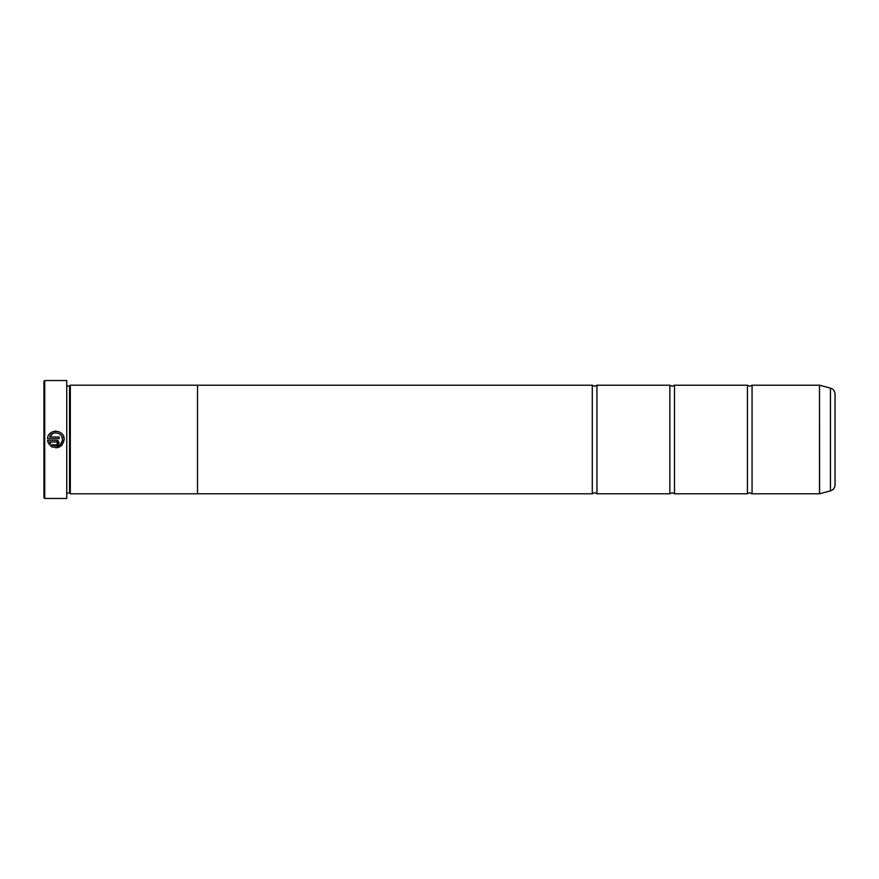 <?xml version="1.0" encoding="UTF-8"?>
<svg xmlns="http://www.w3.org/2000/svg" width="879" height="879" viewBox="0 0 879 879"><rect width="100%" height="100%" fill="white"/><g stroke="black" fill="none" stroke-linecap="round" stroke-linejoin="round"><path stroke-width="1.32" d="M752.061 493.789L819.481 493.789L819.481 385.211L752.061 385.211L752.061 493.789L749.732 492.701L747.414 493.789L674.501 493.789L672.171 492.701L669.853 493.789L596.94 493.789L594.622 492.701L592.292 493.789L197.511 493.789M747.414 493.789L747.414 385.211L674.501 385.211L674.501 493.789M669.853 493.789L669.853 385.211L596.94 385.211L596.94 493.789M52.553 447.191L50.542 445.972C57.772 449.477 62.321 447.323 64.189 439.5L61.794 445.356L56.003 447.861M64.189 439.5C64.716 429.26 48.015 428.414 47.521 438.665L59.168 438.665L59.168 436.995L49.631 436.995C51.905 430.281 62.925 432.413 62.519 439.5L62.519 439.5C61.09 445.675 57.498 447.433 51.729 444.785L59.585 445.038M60.31 444.455L61.519 443.016M49.29 434.303L50.378 433.171M51.674 432.259L53.125 431.6M54.674 431.226L56.256 431.16M59.19 431.853L60.706 432.721M61.882 433.732L62.87 435.006M63.585 436.402L64.035 437.918M57.498 442.84L56.663 445.356L59.168 442.84L56.663 440.335L47.521 440.335L49.356 444.796L50.553 443.598L49.631 442.005L56.663 442.005L57.498 442.84L56.663 442.005M56.915 440.346L57.629 440.533M58.058 440.764L59.168 442.84M44.73 498.448L43.95 497.668L43.95 381.332L44.73 380.552L44.73 498.448L66.749 498.448L66.749 380.552L44.73 380.552M66.749 380.552L66.749 498.448M69.54 385.958L69.54 493.042L70.32 493.811L70.32 385.189L69.54 385.958L67.222 385.958M835.05 394.122L835.05 484.878C834.863 487.911 833.336 489.9 830.446 490.867L830.446 388.133C833.336 389.1 834.863 391.089 835.05 394.122M70.32 493.811L197.511 493.811L197.511 385.189L70.32 385.189M197.511 385.211L592.292 385.211L592.292 493.789M51.729 444.785L50.542 445.972M62.519 439.5L61.563 436.061M48.114 442.697L47.521 440.335M49.631 442.005L50.553 443.598M52.74 433.578L49.631 436.995M819.481 385.211L819.602 493.778L830.446 490.867M752.061 385.211L749.732 386.299L747.414 385.211M674.501 385.211L672.171 386.299L669.853 385.211M596.94 385.211L594.622 386.299L592.292 385.211M830.446 388.133L819.602 385.222M67.222 493.042L69.54 493.042"/></g></svg>

